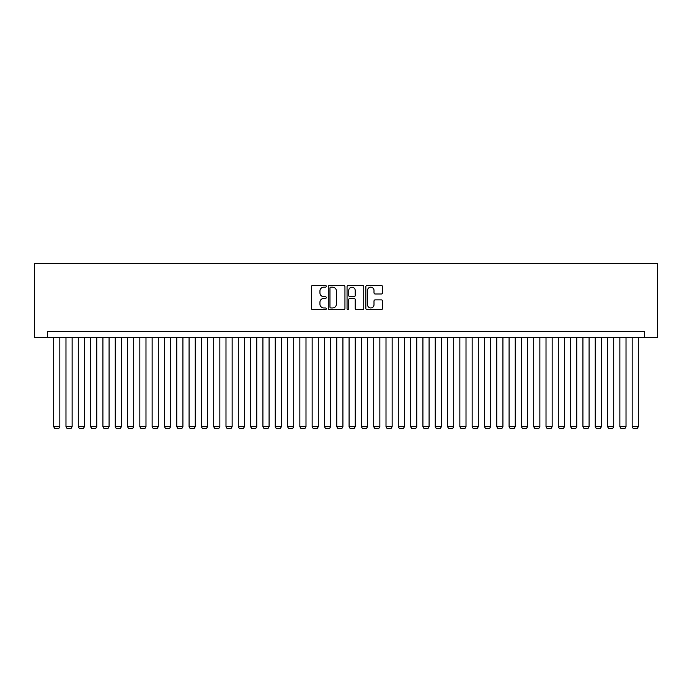 <?xml version="1.0" encoding="UTF-8"?>
<svg xmlns="http://www.w3.org/2000/svg" width="692" height="692" viewBox="0 0 692 692"><rect width="100%" height="100%" fill="white"/><g stroke="black" fill="none" stroke-linecap="round" stroke-linejoin="round"><path stroke-width="1.04" d="M326.304 286.332A0.848 0.848 0 0 0 325.465 285.485L312.628 285.485A1.211 1.211 0 0 0 311.417 286.696L311.417 308.442A1.211 1.211 0 0 0 312.628 309.644L325.465 309.644A0.848 0.848 0 0 0 326.304 308.805A0.848 0.848 0 0 0 325.465 307.957L323.804 307.957A3.867 3.867 0 0 1 319.938 304.091L319.938 302.283A3.867 3.867 0 0 1 323.804 298.416L325.465 298.416A0.848 0.848 0 0 0 326.304 297.569A0.848 0.848 0 0 0 325.465 296.721L323.804 296.721A3.867 3.867 0 0 1 319.938 292.854L319.938 291.047A3.867 3.867 0 0 1 323.804 287.18L325.465 287.18A0.848 0.848 0 0 0 326.304 286.332M381.309 294.005A1.211 1.211 0 0 0 382.52 292.794L382.52 286.696A1.211 1.211 0 0 0 381.309 285.485L367.054 285.485A1.211 1.211 0 0 0 365.843 286.696L365.843 308.442A1.211 1.211 0 0 0 367.054 309.644L381.309 309.644A1.211 1.211 0 0 0 382.52 308.442L382.52 301.072A1.211 1.211 0 0 0 381.309 299.861L375.211 299.861A1.211 1.211 0 0 0 374 301.072L374 304.722A3.235 3.235 0 0 1 370.765 307.957A3.235 3.235 0 0 1 367.538 304.722L367.538 290.406A3.235 3.235 0 0 1 370.765 287.18A3.235 3.235 0 0 1 374 290.406L374 292.794A1.211 1.211 0 0 0 375.211 294.005L381.309 294.005M644.477 337.566L657.4 337.566L657.4 263.721L34.6 263.721L34.6 337.566L644.477 337.566L644.477 331.416L47.523 331.416L47.523 337.566M344.945 286.696A1.211 1.211 0 0 0 343.734 285.485L329.478 285.485A1.211 1.211 0 0 0 328.267 286.696L328.267 308.442A1.211 1.211 0 0 0 329.478 309.644L343.734 309.644A1.211 1.211 0 0 0 344.945 308.442L344.945 286.696M348.266 285.485L362.522 285.485A1.211 1.211 0 0 1 363.733 286.696L363.733 308.442A1.211 1.211 0 0 1 362.522 309.644L356.423 309.644A1.211 1.211 0 0 1 355.212 308.442L355.212 299.619A1.211 1.211 0 0 0 354.001 298.416L349.953 298.416A1.211 1.211 0 0 0 348.751 299.619L348.751 308.805A0.848 0.848 0 0 1 347.903 309.644A0.848 0.848 0 0 1 347.055 308.805L347.055 286.696A1.211 1.211 0 0 1 348.266 285.485M330.811 287.18A0.848 0.848 0 0 0 329.963 288.019L329.963 307.11A0.848 0.848 0 0 0 330.811 307.957L332.558 307.957A3.867 3.867 0 0 0 336.424 304.091L336.424 291.047A3.867 3.867 0 0 0 332.558 287.18L330.811 287.18M355.212 290.467A3.235 3.235 0 0 0 351.977 287.241A3.235 3.235 0 0 0 348.751 290.467L348.751 295.51A1.211 1.211 0 0 0 349.953 296.721L354.001 296.721A1.211 1.211 0 0 0 355.212 295.51L355.212 290.467M59.832 337.566L59.832 426.679L53.682 426.679L53.682 337.566M59.832 426.679L58.906 428.279L54.599 428.279L53.682 426.679M72.141 337.566L72.141 426.679L65.982 426.679L65.982 337.566M72.141 426.679L71.215 428.279L66.908 428.279L65.982 426.679M84.45 337.566L84.45 426.679L78.291 426.679L78.291 337.566M84.45 426.679L83.524 428.279L79.217 428.279L78.291 426.679M96.759 337.566L96.759 426.679L90.6 426.679L90.6 337.566M96.759 426.679L95.833 428.279L91.526 428.279L90.6 426.679M109.068 337.566L109.068 426.679L102.909 426.679L102.909 337.566M109.068 426.679L108.142 428.279L103.835 428.279L102.909 426.679M121.377 337.566L121.377 426.679L115.218 426.679L115.218 337.566M121.377 426.679L120.451 428.279L116.144 428.279L115.218 426.679M133.686 337.566L133.686 426.679L127.527 426.679L127.527 337.566M133.686 426.679L132.76 428.279L128.452 428.279L127.527 426.679M145.986 337.566L145.986 426.679L139.836 426.679L139.836 337.566M145.986 426.679L145.069 428.279L140.761 428.279L139.836 426.679M158.295 337.566L158.295 426.679L152.145 426.679L152.145 337.566M158.295 426.679L157.378 428.279L153.07 428.279L152.145 426.679M170.604 337.566L170.604 426.679L164.454 426.679L164.454 337.566M170.604 426.679L169.687 428.279L165.379 428.279L164.454 426.679M182.913 337.566L182.913 426.679L176.763 426.679L176.763 337.566M182.913 426.679L181.996 428.279L177.688 428.279L176.763 426.679M195.222 337.566L195.222 426.679L189.072 426.679L189.072 337.566M195.222 426.679L194.296 428.279L189.989 428.279L189.072 426.679M207.531 337.566L207.531 426.679L201.381 426.679L201.381 337.566M207.531 426.679L206.605 428.279L202.298 428.279L201.381 426.679M219.84 337.566L219.84 426.679L213.69 426.679L213.69 337.566M219.84 426.679L218.914 428.279L214.606 428.279L213.69 426.679M232.149 337.566L232.149 426.679L225.99 426.679L225.99 337.566M232.149 426.679L231.223 428.279L226.915 428.279L225.99 426.679M244.458 337.566L244.458 426.679L238.299 426.679L238.299 337.566M244.458 426.679L243.532 428.279L239.224 428.279L238.299 426.679M256.767 337.566L256.767 426.679L250.608 426.679L250.608 337.566M256.767 426.679L255.841 428.279L251.533 428.279L250.608 426.679M269.076 337.566L269.076 426.679L262.917 426.679L262.917 337.566M269.076 426.679L268.15 428.279L263.842 428.279L262.917 426.679M281.385 337.566L281.385 426.679L275.226 426.679L275.226 337.566M281.385 426.679L280.459 428.279L276.151 428.279L275.226 426.679M293.693 337.566L293.693 426.679L287.535 426.679L287.535 337.566M293.693 426.679L292.768 428.279L288.46 428.279L287.535 426.679M305.994 337.566L305.994 426.679L299.844 426.679L299.844 337.566M305.994 426.679L305.077 428.279L300.769 428.279L299.844 426.679M318.303 337.566L318.303 426.679L312.153 426.679L312.153 337.566M318.303 426.679L317.386 428.279L313.078 428.279L312.153 426.679M330.612 337.566L330.612 426.679L324.462 426.679L324.462 337.566M330.612 426.679L329.695 428.279L325.387 428.279L324.462 426.679M342.921 337.566L342.921 426.679L336.77 426.679L336.77 337.566M342.921 426.679L342.004 428.279L337.696 428.279L336.77 426.679M355.23 337.566L355.23 426.679L349.079 426.679L349.079 337.566M355.23 426.679L354.304 428.279L349.996 428.279L349.079 426.679M367.538 337.566L367.538 426.679L361.388 426.679L361.388 337.566M367.538 426.679L366.613 428.279L362.305 428.279L361.388 426.679M379.847 337.566L379.847 426.679L373.697 426.679L373.697 337.566M379.847 426.679L378.922 428.279L374.614 428.279L373.697 426.679M392.156 337.566L392.156 426.679L386.006 426.679L386.006 337.566M392.156 426.679L391.231 428.279L386.923 428.279L386.006 426.679M404.465 337.566L404.465 426.679L398.307 426.679L398.307 337.566M404.465 426.679L403.54 428.279L399.232 428.279L398.307 426.679M416.774 337.566L416.774 426.679L410.615 426.679L410.615 337.566M416.774 426.679L415.849 428.279L411.541 428.279L410.615 426.679M429.083 337.566L429.083 426.679L422.924 426.679L422.924 337.566M429.083 426.679L428.158 428.279L423.85 428.279L422.924 426.679M441.392 337.566L441.392 426.679L435.233 426.679L435.233 337.566M441.392 426.679L440.467 428.279L436.159 428.279L435.233 426.679M453.701 337.566L453.701 426.679L447.542 426.679L447.542 337.566M453.701 426.679L452.776 428.279L448.468 428.279L447.542 426.679M466.01 337.566L466.01 426.679L459.851 426.679L459.851 337.566M466.01 426.679L465.085 428.279L460.777 428.279L459.851 426.679M478.31 337.566L478.31 426.679L472.16 426.679L472.16 337.566M478.31 426.679L477.393 428.279L473.086 428.279L472.16 426.679M490.619 337.566L490.619 426.679L484.469 426.679L484.469 337.566M490.619 426.679L489.702 428.279L485.395 428.279L484.469 426.679M502.928 337.566L502.928 426.679L496.778 426.679L496.778 337.566M502.928 426.679L502.011 428.279L497.704 428.279L496.778 426.679M515.237 337.566L515.237 426.679L509.087 426.679L509.087 337.566M515.237 426.679L514.312 428.279L510.004 428.279L509.087 426.679M527.546 337.566L527.546 426.679L521.396 426.679L521.396 337.566M527.546 426.679L526.621 428.279L522.313 428.279L521.396 426.679M539.855 337.566L539.855 426.679L533.705 426.679L533.705 337.566M539.855 426.679L538.93 428.279L534.622 428.279L533.705 426.679M552.164 337.566L552.164 426.679L546.014 426.679L546.014 337.566M552.164 426.679L551.239 428.279L546.931 428.279L546.014 426.679M564.473 337.566L564.473 426.679L558.314 426.679L558.314 337.566M564.473 426.679L563.548 428.279L559.24 428.279L558.314 426.679M576.782 337.566L576.782 426.679L570.623 426.679L570.623 337.566M576.782 426.679L575.856 428.279L571.549 428.279L570.623 426.679M589.091 337.566L589.091 426.679L582.932 426.679L582.932 337.566M589.091 426.679L588.165 428.279L583.858 428.279L582.932 426.679M601.4 337.566L601.4 426.679L595.241 426.679L595.241 337.566M601.4 426.679L600.474 428.279L596.167 428.279L595.241 426.679M613.709 337.566L613.709 426.679L607.55 426.679L607.55 337.566M613.709 426.679L612.783 428.279L608.476 428.279L607.55 426.679M626.018 337.566L626.018 426.679L619.859 426.679L619.859 337.566M626.018 426.679L625.092 428.279L620.785 428.279L619.859 426.679M638.318 337.566L638.318 426.679L632.168 426.679L632.168 337.566M638.318 426.679L637.401 428.279L633.093 428.279L632.168 426.679"/></g></svg>
